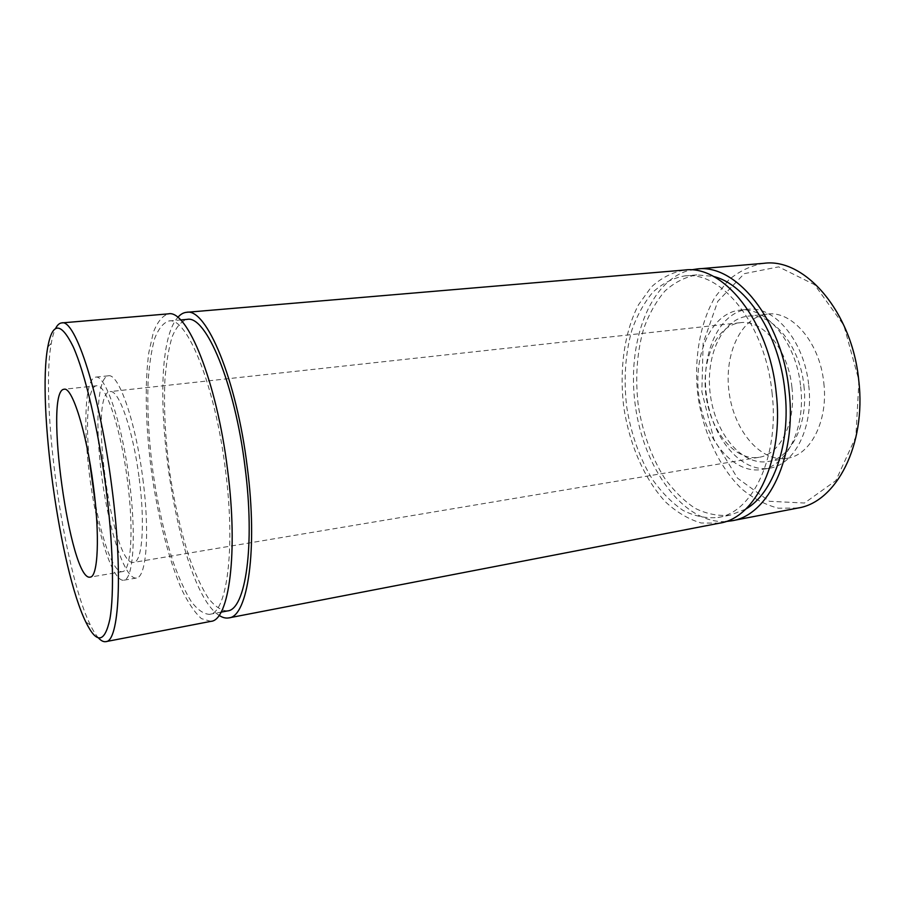 <?xml version="1.0" encoding="UTF-8"?>
<svg xmlns="http://www.w3.org/2000/svg" width="905" height="905" viewBox="0 0 905 905"><rect width="100%" height="100%" fill="white"/><g stroke="black" fill="none" stroke-linecap="round" stroke-linejoin="round"><path stroke-width="0.68" stroke-dasharray="4.53 3.39" d="M219.067 615.332C174.642 587.503 142.605 356.298 177.787 317.44M719.577 523.158L701.081 522.977C688.716 519.346 676.997 512.456 665.922 502.309C644.665 479.752 629.518 444.864 623.828 407.442C619.133 369.873 624.224 332.18 638.545 304.691L651.204 287.134C661.159 277.948 672.257 272.258 684.497 270.041M98.555 638.048C95.907 635.152 93.181 630.808 90.376 624.993C63.418 570.67 40.148 402.748 51.314 343.131C52.433 336.773 53.881 331.852 55.646 328.357M89.109 458.315C85.443 418.925 88.238 386.39 96.518 385.79C105.557 383.166 120.818 427.895 127.435 480.566C134.019 530.07 131.089 571.496 122.277 571.655C114.143 573.329 102.604 542.774 95.421 503.87M129.347 480.736C136.565 534.946 133.307 580.071 123.714 580.229C112.876 581.847 97.514 533.939 90.319 481.37C82.943 428.812 84.708 378.539 95.568 377.147C105.399 374.251 122.096 423.031 129.347 480.736M142.854 478.847C150.026 532.807 146.35 577.809 136.361 578.035C125.071 579.732 109.369 532.095 102.197 479.718C94.855 427.375 97.016 377.261 108.34 375.813C118.6 372.894 135.671 421.402 142.854 478.847M139.223 478.564C145.253 523.95 142.232 562.163 133.736 562.378C112.107 567.74 87.796 392.329 110.071 391.605C118.804 389.15 133.182 430.282 139.223 478.564M210.922 621.35L201.453 618.647C194.824 612.662 188.24 602.968 181.713 589.551C168.907 560.195 158.092 517.49 151.667 472.863C145.716 428.178 144.506 384.139 148.85 352.407L153.375 332.305C157.413 321.942 162.391 315.8 168.307 313.865M725.561 521.574C683.128 523.52 643.738 468.27 635.355 405.836C626.441 343.481 649.326 279.6 690.685 269.939M797.814 508.056L778.345 508.191C765.347 504.866 753.062 498.372 741.478 488.7C719.283 467.127 703.66 433.438 698.094 397.148C693.581 360.71 699.452 324.047 714.95 297.247L728.548 280.109C739.181 271.138 750.969 265.538 763.899 263.31M227.472 610.932C221.295 610.739 214.904 606.474 208.308 598.148C201.758 587.798 195.525 574.551 189.586 558.419C180.943 532.129 174.235 502.784 169.461 470.396C165.253 437.941 163.726 407.872 164.891 380.213C166.215 363.086 168.624 348.651 172.108 336.909C176.192 327.09 181.181 321.252 187.064 319.397M225.424 469.774C235.775 548.781 226.861 613.443 209.541 614.348C203.625 614.099 197.471 609.755 191.102 601.327C184.756 590.863 178.692 577.514 172.912 561.258C164.461 534.776 157.832 505.239 153.047 472.67C148.805 440.034 147.142 409.818 148.069 382.023C149.223 364.817 151.429 350.314 154.687 338.527C158.522 328.673 163.262 322.825 168.884 320.981C186.849 316.422 215.164 385.451 225.424 469.774M858.958 380.519L855.859 436.821L835.813 480.668L804.488 503.033L769.42 501.291L737.485 478.123L713.875 439.287L701.861 391.82L703.117 343.267L717.789 301.342L744.249 273.661L778.639 266.862L814.545 284.656L843.845 325.348L858.958 380.519M823.822 383.053C828.38 420.87 810.541 455.238 787.237 458.269C760.867 462.727 734.226 430.961 729.17 392.838C723.672 354.783 740.663 316.976 767.259 314.092C791.966 310.279 820.009 342.724 823.822 383.053M803.923 385.835C808.527 423.981 790.993 458.586 767.972 461.55C741.919 465.951 715.538 433.846 710.436 395.44C704.893 357.079 721.568 319.024 747.835 316.173C772.225 312.383 800.043 345.156 803.923 385.835M808.742 385.496C813.765 427.205 794.579 464.91 769.544 468.19C740.946 473.066 712.133 437.884 706.567 395.971C700.527 354.127 718.694 312.44 747.541 309.352C774.08 305.279 804.5 341.004 808.742 385.496M800.665 386.627C805.71 428.484 786.649 466.29 761.75 469.537C733.299 474.39 704.599 439.061 699.011 397.024C692.947 355.043 710.968 313.243 739.668 310.177C766.071 306.105 796.389 341.977 800.665 386.627M791.909 387.238C796.185 422.556 780.121 454.638 758.91 457.319C735.086 461.312 710.821 431.64 706.081 396.039C700.956 360.495 716.251 325.336 740.256 322.7C762.723 319.16 788.3 349.602 791.909 387.238M772.044 392.668C779.725 456.471 752.621 512.649 717.959 517.479C706.183 518.599 694.554 516.235 683.06 510.409C671.929 502.795 661.793 492.569 652.652 479.74C639.745 458.564 631.102 434.332 626.735 407.035C623.522 379.58 625.242 353.912 631.905 330.02C637.211 315.189 644.19 302.598 652.822 292.247C662.302 283.503 672.856 278.073 684.485 275.946C721.387 270.516 765.37 324.488 772.044 392.668M745.618 509.176L730.12 515.16C718.253 516.303 706.522 513.983 694.927 508.214C683.716 500.657 673.512 490.51 664.304 477.761C651.317 456.708 642.641 432.601 638.285 405.44C635.095 378.109 636.882 352.543 643.659 328.753C649.043 313.978 656.102 301.444 664.847 291.127C674.429 282.417 685.085 276.998 696.827 274.871L713.366 276.421M85.839 622.063L90.376 624.993M47.75 347.192L51.314 343.131M96.518 385.79L64.153 389.252M122.277 571.655L90.183 577.119M108.34 375.813L95.568 377.147M136.361 578.035L123.714 580.229M209.541 614.348L221.058 612.153M168.884 320.981L180.57 319.963M767.259 314.092L747.835 316.173M787.237 458.269L767.972 461.55M747.541 309.352L739.668 310.177M769.544 468.19L761.75 469.537M740.256 322.7L110.071 391.605M758.91 457.319L133.736 562.378M696.827 274.871L684.485 275.946M730.12 515.16L717.959 517.479"/><path stroke-width="1.36" d="M177.787 317.44C180.423 314.329 183.33 312.621 186.52 312.315C206.148 307.496 236.646 379.138 247.269 467.071C258.016 549.437 247.744 616.769 228.863 617.889C225.718 618.466 222.449 617.617 219.067 615.332M186.52 312.315L684.497 270.041C723.061 264.43 769.182 320.879 776.173 392.397C784.216 459.299 755.777 518.056 719.577 523.158L228.863 617.889M105.806 486.8C113.057 542.446 114.369 594.053 109.89 619.122C104.629 643.116 96.62 644.1 85.839 622.063C59.9 569.347 37.128 404.976 47.75 347.192C52.388 321.897 60.861 321.75 73.192 346.728C84.991 372.962 98.215 428.585 105.806 486.8M55.646 328.357C57.377 324.963 59.391 323.142 61.687 322.915C75.138 318.39 100.025 394.071 111.711 486.211C123.204 572.548 119.075 641.781 105.851 641.634C103.577 642.03 101.145 640.842 98.555 638.048M95.421 503.87L89.109 458.315M93.317 485.352C100.014 535.421 98.057 577.141 90.183 577.119C70.138 582.164 43.497 389.851 64.153 389.252C72.174 386.707 86.541 432.07 93.317 485.352M61.687 322.915L168.307 313.865C187.075 309.08 216.793 381.31 227.574 469.853C238.422 552.797 229.022 620.411 210.922 621.35L105.851 641.634M690.685 269.939L696.85 269C735.754 263.366 782.135 319.465 789.047 390.575C797.034 457.104 768.266 515.624 731.738 520.805L725.561 521.574M696.85 269L763.899 263.31C804.624 257.62 852.295 311.784 858.788 380.722C866.447 445.215 835.994 502.467 797.814 508.056L731.738 520.805M180.57 319.963L187.064 319.397C205.854 314.782 234.904 383.268 245.029 467.003C255.278 545.466 245.549 609.857 227.472 610.932L221.058 612.153M713.366 276.421C746.387 284.181 779.16 333.741 784.895 390.847C791.106 443.857 773.164 493.666 745.618 509.176"/></g></svg>
